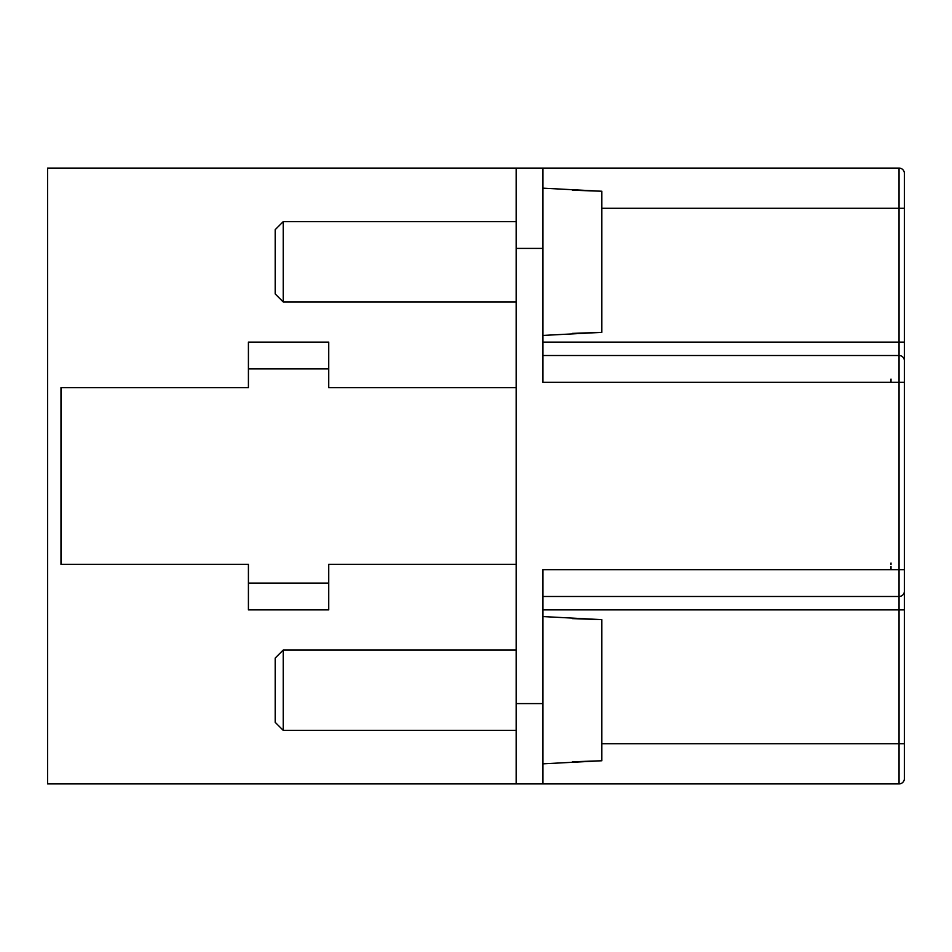 <?xml version="1.0" encoding="UTF-8"?>
<svg xmlns="http://www.w3.org/2000/svg" width="952" height="952" viewBox="0 0 952 952"><rect width="100%" height="100%" fill="white"/><g stroke="black" fill="none" stroke-linecap="round" stroke-linejoin="round"><path stroke-width="1.43" d="M542.938 335.437L601.842 332.355L601.842 191.245L542.938 188.163M572.39 333.39L601.842 332.355M516.163 221.637L283.22 221.637L283.22 301.962L516.163 301.962M516.163 650.038L283.22 650.038L283.22 730.362L516.163 730.362M283.22 221.637L275.188 229.67L275.188 293.93L283.22 301.962M283.22 650.038L275.188 658.07L275.188 722.33L283.22 730.362M542.938 763.837L601.842 760.755L601.842 619.645L542.938 616.563M572.39 761.79L601.842 760.755M47.6 168.088L516.163 168.088L516.163 783.912L47.6 783.912L47.6 168.088M601.842 208.25L904.4 208.25L904.4 173.442A5.355 5.355 0 0 0 899.045 168.088L516.163 168.088M542.938 168.088L542.938 382.287L899.045 382.287L899.045 743.75L601.842 743.75M904.4 208.25L904.4 778.558A5.355 5.355 0 0 1 899.045 783.912L516.163 783.912M601.842 191.245L572.39 190.21M542.938 355.512L899.045 355.512L899.045 382.287L904.4 382.287M542.938 783.912L542.938 569.712L904.4 569.712M248.412 583.1L248.412 609.875L328.738 609.875L328.738 583.1L248.412 583.1L248.412 564.357L60.987 564.357L60.987 387.642L248.412 387.642L248.412 342.125L328.738 342.125L328.738 368.9L248.412 368.9M328.738 583.1L328.738 564.357L516.163 564.357M328.738 368.9L328.738 387.642L516.163 387.642M899.045 596.487A5.355 5.355 0 0 0 904.4 591.132A5.355 5.355 0 0 1 899.045 596.487L542.938 596.487M904.4 360.868A5.355 5.355 0 0 0 899.045 355.512L899.045 168.088A5.355 5.355 0 0 1 904.4 173.442M601.842 619.645L572.39 618.61M891.012 382.287L891.012 382.287C891.012 373.636 891.012 373.636 891.012 382.287L891.012 379.086M891.012 569.712L891.012 566.511M891.012 564.536L891.012 563.025M542.938 342.125L904.4 342.125M516.163 703.587L542.938 703.587M542.938 248.412L516.163 248.412M904.4 778.558A5.355 5.355 0 0 1 899.045 783.912L899.045 743.75L904.4 743.75M904.4 609.875L542.938 609.875"/></g></svg>
